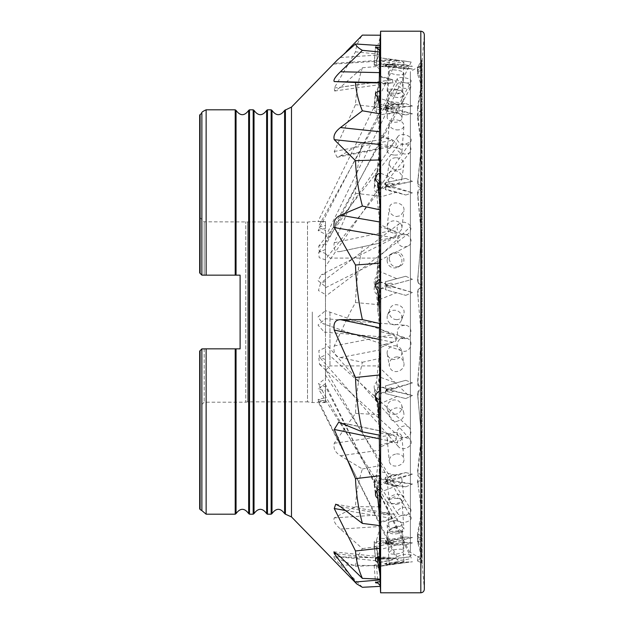 <?xml version="1.0" encoding="UTF-8"?>
<svg xmlns="http://www.w3.org/2000/svg" width="624" height="624" viewBox="0 0 624 624"><rect width="100%" height="100%" fill="white"/><g stroke="black" fill="none" stroke-linecap="round" stroke-linejoin="round"><path stroke-width="0.47" stroke-dasharray="3.12 2.34" d="M362.388 587.293L340.47 564.899C335.213 559.564 333.146 556.904 334.253 556.92L355.501 566.319C356.14 560.461 358.433 554.557 362.388 548.605L340.47 529.097C335.221 524.394 333.146 520.65 334.253 517.889L355.501 506.672C356.14 494.044 358.433 481.494 362.388 469.006L340.47 455.754C335.221 452.494 333.146 448.328 334.253 443.251L355.501 413.369C356.132 396.209 358.426 379.166 362.388 362.255L340.47 357.552C335.221 356.304 333.146 352.42 334.253 345.922L350.259 312L355.501 302.539C356.125 283.803 358.426 265.231 362.388 246.823L340.47 251.48L379.556 243.173L376.537 276.892L377.848 276.892A6.739 6.724 -90 0 0 380.032 288.405L379.244 331.375L392.707 334.573C399.391 335.213 395.405 341.71 391.209 342.888L379.244 348.2L379.556 351.25L376.537 382.145A6.739 6.139 -10.5 0 0 374.26 387.933A6.739 6.139 -10.5 0 0 379.462 392.769A6.739 6.139 -10.5 0 0 386.459 389.984L386.529 390.343A6.739 6.139 -10.5 0 0 387.348 388.775L391.1 387.738L393.526 388.892L412.487 382.902L386.521 390.062L385.312 385.96L405.772 380.312L385.312 385.96M387.348 388.775L391.1 387.738M421.629 514.691L421.629 478.951L418.096 476.151L417.596 474.435L421.629 437.12L421.629 388.417L418.096 385.749L417.596 383.534L421.629 336.359L417.596 381.709C417.791 384.439 419.141 386.186 421.629 386.927L421.629 434.273L417.581 471.346L421.629 476.229L421.629 511.048L417.596 532.958L417.581 537.397L421.629 514.691L421.629 511.048M376.537 382.145L377.848 389.259A6.739 6.139 -10.5 0 0 375.578 395.039A6.739 6.139 -10.5 0 0 380.032 399.703L379.244 432.877L392.707 434.936C399.391 435.139 395.405 441.02 391.209 442.26L379.244 447.494L379.556 452.548L376.537 475.277A6.739 4.501 -5.8 0 0 374.182 479.146A6.739 4.501 -5.8 0 0 379.142 482.921A6.739 4.501 -5.8 0 0 386.459 480.683L386.529 481.346A6.739 4.501 -5.8 0 0 387.348 480.168L391.1 479.287L393.526 480.051L412.487 474.224L386.521 480.34L385.312 477.376L405.772 472.555L396.778 475.355L385.382 478.039L385.312 477.376M387.348 480.168L391.1 479.287M421.629 437.12L421.629 434.273M376.537 475.277L377.848 488.264A6.739 4.501 -5.8 0 0 375.5 492.133A6.739 4.501 -5.8 0 0 380.032 495.846L379.985 506.821L379.244 513.482L392.707 514.043C399.391 513.77 395.405 518.021 391.209 519.106L379.244 523.364L379.556 529.542L376.537 540.173A6.739 2.075 -4.5 0 0 374.174 541.983A6.739 2.075 -4.5 0 0 379.002 543.582A6.739 2.075 -4.5 0 0 386.459 542.217L386.529 543.067A6.739 2.075 -4.5 0 0 387.348 542.49L393.526 542.147L412.487 537.498L386.521 541.507L385.312 540.197L405.772 537.03L396.778 539.284L385.382 541.047L385.312 540.197M387.348 542.49L391.1 541.905M376.537 540.173L377.848 556.795A6.739 2.075 -4.5 0 0 375.484 558.597A6.739 2.075 -4.5 0 0 380.032 560.196L379.985 565.266L379.244 559.244L395.593 558.098L389.844 560.469L379.244 562.684L379.556 568.916L376.537 565.617A6.739 0.702 -4.3 0 1 374.166 565.266A6.739 0.702 -4.3 0 1 378.901 564.229A6.739 0.702 -4.3 0 1 386.459 563.948L386.529 564.837A6.739 0.702 -4.3 0 1 387.348 564.954L412.487 561.779L386.521 562.996L385.312 563.558L405.772 562.598L396.778 563.917L385.382 564.447L385.312 563.558M387.348 564.954L391.1 564.775M421.629 185.648L421.629 234.226L421.629 185.648L418.096 184.525L417.596 182.497L421.629 143.988L421.629 108.475L418.096 108.498L417.596 107.11L421.629 82.805L421.629 66.495L418.096 67.657L417.596 67.15L422.159 59.654L424.32 35.108L424.32 588.892L422.159 564.346L422.159 59.654L422.159 564.346L421.629 562.747L417.596 561.101L421.629 557.209L421.629 553.41C420.311 555.968 418.961 557.045 417.596 556.624L417.581 561.116M378.269 557.014L376.537 547.209A6.739 3.362 -5 0 1 374.174 544.939A6.739 3.362 -5 0 1 378.784 541.297A6.739 3.362 -5 0 1 386.459 542.108L386.529 542.888A6.739 3.362 -5 0 1 387.348 543.676L412.487 542.872L386.521 541.078L385.312 543.426L405.772 544.838L396.778 544.986L385.382 544.198L385.312 543.426M387.348 543.676L391.1 543.933M421.629 515.042L421.629 541.531L418.096 540.922L417.596 541.897L421.629 557.333L421.629 554.026L417.581 537.849L417.596 541.897L417.596 537.997C417.791 537.007 419.141 537.131 421.629 538.364L421.629 512.788L417.581 480.02L421.629 512.788M379.337 525.58L379.244 521.992L392.707 518.567L387.691 513.131L379.244 511.976L379.486 515.268L376.537 488.132A6.739 5.437 -7.3 0 1 374.205 484.637A6.739 5.437 -7.3 0 1 378.596 478.756A6.739 5.437 -7.3 0 1 386.459 480.488L386.529 481.01A6.739 5.437 -7.3 0 1 387.348 482.344L391.1 482.992L393.526 481.798L412.487 484.045L386.521 479.56L385.312 483.272L405.772 486.814L396.778 485.776L385.382 483.803L385.312 483.272M387.348 482.344L391.1 482.992M375.492 397.511A6.739 6.575 -19.9 0 1 377.863 387.668A6.739 6.575 -19.9 0 1 386.459 389.727L386.529 389.914A6.739 6.575 -19.9 0 1 387.348 391.56L391.1 392.48L393.526 391.131L412.487 395.476L386.521 389.064L385.312 393.51L405.772 398.564L385.312 393.51M387.348 391.56L391.1 392.48M421.629 338.512L421.629 390.554L418.096 392.192L417.596 394.415L421.629 437.635L417.596 393.479C417.791 390.85 419.141 389.626 421.629 389.797L421.629 339.308L417.581 292.235L421.629 339.308M379.244 282.719A6.739 6.575 -160.1 0 1 386.459 285.535L386.529 285.347A6.739 6.575 -160.1 0 1 387.348 287.017L391.1 288.054L393.526 286.783L412.487 292.469L386.521 285.238L385.312 289.653L405.772 295.347L385.312 289.653M387.348 287.017L391.1 288.054M379.244 183.362A6.739 5.437 -172.7 0 1 386.459 185.913L386.529 185.383A6.739 5.437 -172.7 0 1 387.348 186.794L391.1 187.769L393.526 186.794L412.487 192.832L386.521 186.046L385.312 189.657L405.772 195.008L396.778 192.114L385.382 189.134L385.312 189.657M387.348 186.794L391.1 187.769M421.629 144.433L421.629 187.598L418.096 190.398L417.596 192.403L421.629 237.05L417.596 195.047C417.791 192.52 419.141 190.757 421.629 189.751L421.629 147.748L417.581 117.523L417.581 113.615L418.096 117.421L421.629 147.748M379.486 128.942L376.537 111.899A6.739 3.362 -175 0 1 374.174 109.036A6.739 3.362 -175 0 1 379.064 106.259A6.739 3.362 -175 0 1 386.459 108.092L386.529 107.32A6.739 3.362 -175 0 1 387.348 108.217L391.1 108.966L393.526 108.451L412.487 113.81L386.521 108.631L385.312 110.822L405.772 114.902L396.778 112.32L385.382 110.042L385.312 110.822M387.348 108.217L391.1 108.966M379.486 69.467L376.537 65.723A6.739 0.702 -175.7 0 1 374.166 65.005A6.739 0.702 -175.7 0 1 378.947 64.693A6.739 0.702 -175.7 0 1 386.459 65.536L386.529 64.639A6.739 0.702 -175.7 0 1 387.348 64.88L393.526 65.309L412.487 69.053L386.521 66.386L385.312 66.768L405.772 68.866L396.778 67.049L385.382 65.871L385.312 66.768M387.348 64.88L391.1 65.263M421.629 66.963L421.629 61.246L421.629 66.963L417.596 69.529L421.629 83.047L421.629 86.853L417.596 74.006L417.581 69.443M379.985 45.583L379.244 57.697L392.707 59.459L379.244 57.775L379.486 51.925L376.537 62.127A6.739 2.075 -175.5 0 0 374.174 63.492A6.739 2.075 -175.5 0 0 378.846 65.863A6.739 2.075 -175.5 0 0 386.459 65.59L386.529 64.732A6.739 2.075 -175.5 0 0 387.348 64.272L412.487 66.308L386.521 66.604L385.312 65.114L405.772 64.88L396.778 64.132L385.382 64.264L385.312 65.114M387.348 64.272L391.1 64.233M418.096 66.222L418.096 67.657L417.596 67.15L417.596 71.432C418.961 67.766 420.311 65.59 421.629 64.888L410.397 71.62L410.397 552.38L410.397 71.62M376.537 62.127L377.848 45.505A6.739 2.075 -175.5 0 0 375.484 46.878A6.739 2.075 -175.5 0 0 380.032 49.218L379.244 76.736L392.707 79.732L392.621 82.766L379.244 83.694L379.486 79.349L376.537 101.735A6.739 4.501 -174.2 0 0 374.182 104.738A6.739 4.501 -174.2 0 0 378.706 109.559A6.739 4.501 -174.2 0 0 386.459 108.248L386.529 107.585A6.739 4.501 -174.2 0 0 387.348 106.501L391.1 106.033L393.526 107.071L412.487 106.041L386.521 109.255L385.312 106.15L405.772 103.623L396.778 104.075L385.382 105.487L385.312 106.15M387.348 106.501L391.1 106.033M421.629 82.805L421.629 85.644L417.581 110.666L417.596 107.11L417.596 110.456C417.791 111.969 419.141 112.219 421.629 111.197L421.629 145.548L417.596 184.33C417.791 186.677 419.141 187.621 421.629 187.138M376.537 101.735L377.848 88.748A6.739 4.501 -174.2 0 0 375.5 91.751A6.739 4.501 -174.2 0 0 380.032 96.58L379.244 136.453L392.707 140.158L392.067 145.93L379.244 149.089L379.486 146.999L376.537 177.7A6.739 6.139 -169.5 0 0 374.26 181.303A6.739 6.139 -169.5 0 0 378.394 188.167A6.739 6.139 -169.5 0 0 386.459 186.139L386.529 185.78A6.739 6.139 -169.5 0 0 387.348 184.259L391.1 183.456L393.526 184.759L412.487 181.381L386.521 186.958L385.312 182.785L405.772 178.394L385.312 182.785M387.348 184.259L391.1 183.456M421.629 143.988L421.629 145.548M421.629 108.475L421.629 111.197M421.629 66.495L421.629 85.644M421.629 109.801L418.096 112.484L417.596 113.833L417.596 117.733L421.629 112.967L421.629 83.047M421.629 112.967L421.629 86.853M421.629 187.598L421.629 189.751M421.629 286.907L418.096 289.333L417.596 292.586C417.791 289.762 419.141 288.124 421.629 287.672L421.629 234.796M421.629 287.672L421.629 237.05M421.629 390.554L421.629 389.797M421.629 480.62L418.096 481.182L417.596 482.937L417.596 480.285C417.791 478.304 419.141 477.703 421.629 478.475L421.629 437.635M421.629 478.475L421.629 436.839M421.629 541.531L421.629 538.364M421.629 562.754L421.629 557.333M421.629 562.747L421.629 554.026M421.629 540.61L418.096 538.169L417.596 537.241L417.596 532.958L421.629 537.139L421.629 557.209M421.629 537.139L421.629 553.41M421.629 478.951L421.629 476.229M421.629 388.417L421.629 386.927M421.629 336.359L421.629 284.669L418.096 282.594L417.596 280.27L421.629 234.226L417.596 280.27C417.791 283.062 419.141 284.521 421.629 284.669L421.629 337.912M376.537 276.892A6.739 6.724 -90 0 0 380.89 288.764A6.739 6.724 -90 0 0 386.459 285.8L386.529 285.8A6.739 6.724 -90 0 0 387.348 284.107L391.1 283.101L393.526 284.443L412.487 279.318L386.521 286.283L385.312 281.759L405.772 276.26L385.312 281.759M387.348 284.107L391.1 283.101M393.526 284.443L386.521 286.283M393.526 184.759L386.654 186.233L386.521 186.958M393.526 107.071L386.654 107.921L386.521 109.255M393.526 64.818L386.654 64.896L386.521 66.604M393.526 65.309L386.654 64.6L386.521 66.386M393.526 108.451L386.654 107.078L386.521 108.631M393.526 186.794L386.654 184.993L386.521 186.046M393.526 286.783L386.521 285.238M393.526 391.131L386.521 389.064M393.526 481.798L386.654 480.613L386.521 479.56M393.526 543.106L386.654 542.63L386.521 541.078M393.526 564.455L386.654 564.775L386.521 562.996M393.526 542.147L386.654 543.215L386.521 541.507M393.526 480.051L386.654 481.666L386.521 480.34M393.526 388.892L386.654 390.788L386.521 390.062M312.296 312L312.296 402.535L312.296 312M404.859 325.252C398.845 325.783 396.458 328.965 397.699 334.815L403.33 338.653L404.43 338.66C412.737 338.77 413.306 325.377 404.859 325.252L325.478 318.708L318.006 325.065L324.308 332.132L325.478 332.147L325.478 294.505L325.478 296.338L408.743 233.423C412.76 227.815 411.177 224.047 403.993 222.128L399.485 223.525C397.231 225.381 396.599 227.729 397.582 230.545C400.436 234.998 404.157 235.958 408.743 233.423M409.453 427.729C404.914 423.041 394.688 428.618 397.519 434.507L398.783 436.238L404.43 437.853C410.818 435.997 412.487 432.619 409.453 427.729L325.478 351.624L325.478 354.892L318.848 358.223L319.574 364.463L325.478 366.311L325.478 332.147M410.779 509.184C406.115 505.963 401.645 506.54 397.387 510.916L397.48 513.396C398.814 515.05 401.131 515.681 404.43 515.284C409.547 514.215 411.668 512.179 410.779 509.184L325.478 374.985L325.478 383.612L318.287 388.799L325.478 391.076L325.478 366.311M411.13 555.017C406.856 553.722 402.238 554.291 397.27 556.717L397.145 557.248C397.847 559.057 412.308 556.819 411.13 555.017L325.478 386.428L325.478 399.953L317.983 401.443L325.478 402.168L325.478 391.076M325.478 401.084L317.967 399.493L325.478 397.675L325.478 384.517L325.478 402.168M325.478 386.81L318.334 383.916L325.478 378.362L325.478 370.024L325.478 397.675L325.478 384.423L411.146 557.731C412.043 559.143 397.519 561.21 397.129 559.783L397.114 559.611C397.387 557.965 410.74 556.202 411.146 557.731M325.478 359.603L319.371 356.998L318.848 350.555L325.478 347.576L325.478 345.501L325.478 378.362L325.478 369.346L410.873 516.906C413.657 521.399 399.508 524.901 397.387 520.51C396.786 517.546 399.134 515.65 404.43 514.784L410.873 516.906M325.478 324.16L322.99 323.708L317.967 317.039L325.478 310.643L325.478 347.576L325.478 343.535L409.929 439.304C415.389 445.185 402.808 452.408 398.315 446.519L397.621 445.513C396.482 440.833 398.752 438.032 404.43 437.12L409.929 439.304M407.737 246.191C402.293 247.9 398.752 246.051 397.129 240.653C397.02 238.001 398.135 236.036 400.468 234.764C407.706 230.42 415.888 242.401 407.737 246.191L325.478 287.765L325.478 286.619L318.014 280.628L321.305 274.771L325.478 273.936L325.478 310.643L406.536 338.2C415.334 340.673 409.804 354.284 401.669 350.782C398.713 349.635 397.192 347.467 397.106 344.276C398.245 339.16 401.388 337.139 406.536 338.2M410.327 151.811C406.825 156.874 394.93 152.318 397.355 146.749L397.925 145.782L404.43 143.754C410.085 145.119 412.051 147.81 410.327 151.811L325.478 259.358L325.478 253.469L319.254 251.066L318.716 246.168L325.478 243.82L325.478 273.936M411.013 86.822C409.913 88.187 407.573 88.678 403.993 88.288C399.188 87.383 396.942 85.901 397.254 83.85L398.167 83.047C405.194 81.814 409.477 83.07 411.013 86.822L325.478 241.667L325.478 230.435L318.076 227.183L325.478 225.482L325.478 243.82M325.478 228.228L318.123 230.537L325.478 234.281L325.478 245.271L325.478 221.504C315.892 221.45 315.892 221.653 325.478 222.113L325.478 225.482M325.478 221.504L317.967 221.567L397.106 60.107L411.169 62.033L397.106 60.107M325.478 249.428L318.7 252.447L319.199 257.673L325.478 259.888L325.478 265.216L325.478 234.281L325.478 245.591L411.06 81.502C412.838 78.437 398.416 75.886 397.215 78.897L397.769 80.543L404.43 82.906C407.909 83.179 410.116 82.711 411.06 81.502M325.478 281.455L320.642 283.101L318.443 290.534L325.478 294.505L325.478 259.888L325.478 266.425L410.545 141.976C414.523 136.445 400.873 131.446 397.714 136.859L397.184 139.558C398.159 142.389 400.577 143.996 404.43 144.386L410.545 141.976M340.47 251.48C335.221 252.455 333.146 249.53 334.253 242.728L355.501 193.346C356.14 176.171 358.433 159.276 362.388 142.654L340.47 155.867L337.085 157.287L334.253 151.507L355.501 104.668C356.14 92.11 358.433 79.81 362.388 67.766L340.47 87.251L334.636 91.01L334.253 88.046L355.501 51.839C356.125 46.09 358.426 40.513 362.388 35.108M355.501 193.346L379.985 196.162L379.244 226.528L392.707 230.303C399.391 231.278 395.405 237.26 391.209 238.173L379.244 242.65L379.392 243.204M346.281 51.566L337.42 59.92M396.669 59.974L333.606 64.116L334.253 63.297L392.707 59.459L396.669 59.974L379.244 57.697M379.244 82.625L392.707 82.859C399.391 83.359 395.405 80.223 391.209 79.287L379.244 75.816M379.244 147.217L392.707 145.876C399.391 145.915 395.405 140.735 391.209 139.55L379.244 134.698M379.244 240.302L392.707 237.619C399.391 237.19 395.405 230.864 391.209 229.632L379.244 224.234M379.244 345.782L392.707 342.225C399.391 341.398 395.405 335.018 391.209 333.949L379.244 328.942M379.244 445.427L392.707 441.605C399.391 440.521 395.405 435.193 391.209 434.476L379.244 430.724L379.556 431.527L379.4 419.546M379.244 435.123L379.244 430.724L340.47 422.744M379.946 579.103L379.244 562.255L392.707 559.822L395.663 558.402L379.244 558.652L379.556 563.87M395.593 558.098L333.731 556.725L392.707 558.223M380.032 399.703L379.244 393.58C383.152 394.048 385.858 392.488 387.379 388.916M379.556 351.25L379.244 376.904L396.778 383.183M386.459 389.984L385.382 386.326M380.032 495.846L379.244 484.544C383.152 484.676 385.858 483.304 387.379 480.425M379.556 452.548L379.244 471.346L396.778 475.355M386.459 480.683L385.382 478.039M380.032 560.196L379.244 545.665C383.152 545.454 385.858 544.502 387.379 542.818M379.556 529.542L379.244 538.231L396.778 539.284M386.459 542.217L385.382 541.047M379.244 566.405L380.032 581.63L379.244 566.389L387.379 565.297L379.244 566.405L379.244 566.007L396.778 563.917M376.537 565.617L377.77 581.935M379.556 568.916L379.244 566.007M386.459 563.948L385.382 564.447M380.032 556.444L379.244 543.122C383.152 542.373 385.858 542.654 387.379 543.972M376.537 547.209L377.426 557.435M379.376 556.616L379.244 549.861L396.778 544.986M386.459 542.108L385.382 544.198M380.032 488.99L379.244 479.895C383.152 479.053 385.858 479.934 387.379 482.547M376.537 488.132L376.896 490.948M379.556 515.276L379.532 513.864M379.244 492.586L396.778 485.776M386.459 480.488L385.382 483.803M380.032 390.936L379.244 387.637C383.152 386.849 385.858 388.175 387.379 391.63L387.293 391.404M376.537 398.596L379.556 431.527M379.244 404.079L396.778 396.513M386.459 389.727L385.382 393.697M379.244 282.305C383.152 281.705 385.858 283.249 387.379 286.939M379.486 327.101L376.537 294.091A6.739 6.575 -160.1 0 1 375.492 285.129M376.537 294.091L377.848 290.456M379.548 326.937L379.314 306.821M379.244 299.66L396.778 292.64M386.459 285.535L385.382 289.466M379.244 182.099C383.152 181.795 385.858 183.292 387.379 186.592M379.486 220.077L376.537 192.676A6.739 5.437 -172.7 0 1 374.205 187.863A6.739 5.437 -172.7 0 1 377.988 183.674M376.537 192.676L377.848 182.411M379.556 220.093L379.244 197.371L396.778 192.114M386.459 185.913L385.382 189.134M379.244 104.356C383.152 104.395 385.858 105.589 387.379 107.921M376.537 111.899L377.848 96.767M379.556 128.957L379.244 114.902L396.778 112.32M386.459 108.092L385.382 110.042M379.852 50.879L379.244 62.525L387.379 64.537M376.537 65.723L377.848 48.344M379.556 69.475L379.244 66.518L396.778 67.049M386.459 65.536L385.382 65.871M380.032 49.218L379.244 63.82C383.152 64.475 385.858 64.514 387.379 63.944M379.556 51.925L379.244 60.575L396.778 64.132M386.459 65.59L385.382 64.264M380.032 96.58L379.244 108.03C383.152 108.849 385.858 108.248 387.379 106.244M379.556 79.342L379.244 98.108L396.778 104.075M386.459 108.248L385.382 105.487M376.537 177.7L377.848 170.594A6.739 6.139 -169.5 0 0 375.578 174.197A6.739 6.139 -169.5 0 0 380.032 181.178L379.244 187.512C383.152 188.347 385.858 187.216 387.379 184.119M379.556 146.991L379.244 172.622L396.778 179.969M386.459 186.139L385.382 182.419M325.478 312L325.478 253.594L325.478 312M380.032 288.405L381.046 288.764L387.379 284.107M379.556 243.173L379.244 271.237L396.778 278.694M386.459 285.8L385.382 281.759M201.872 510.619L201.872 348.886L204.165 348.839L204.165 402.199L204.165 348.839L240.107 348.839L240.107 275.161L204.165 275.161L204.165 221.801L204.165 275.161L240.107 275.161L240.107 348.839L206.131 348.839L206.131 514.192M325.478 402.535L312.296 402.535L307.507 401.864L307.507 222.136L307.507 401.864L247.517 401.864L247.517 222.136L247.517 401.864L245.723 402.199L245.723 221.801L245.723 402.199L204.165 402.199L199.672 406.692L199.672 351.094L199.672 406.692L199.672 351.094L201.872 348.886M206.131 109.808L206.131 275.161L240.107 275.161L240.107 348.839L206.131 348.839M199.672 351.094L201.919 348.839L199.672 351.094M201.872 275.114L199.672 272.906L199.672 217.308L199.672 272.906L201.919 275.161L201.872 113.381M206.131 275.161L201.919 275.161L199.672 272.906M418.096 560.836L417.596 561.101L417.596 556.624L421.629 559.112L410.397 552.38M418.096 70.98L418.096 69.069L417.596 69.529L417.596 74.006L421.629 70.598M421.629 69.974C419.141 71.362 417.791 71.854 417.596 71.432L417.581 67.213M377.824 312L377.824 258.086L377.824 312M329.971 312L329.971 365.914L329.971 312M204.165 275.161L201.919 275.161L204.165 275.161M379.486 243.188L380.367 248.102L377.848 276.892M362.388 246.823L380.429 242.986L380.367 248.102M379.985 304.808L355.501 302.539M379.688 243.142L380.429 242.986M405.772 276.26L412.487 279.318M386.654 286.283L386.529 285.8M379.486 146.999L380.367 144.37L377.848 170.594M379.486 79.349L380.367 69.631L377.848 88.748M379.486 51.925L380.367 36.793L377.848 45.505M379.688 66.846L380.367 51.542M379.688 126.688L380.367 111.329M379.688 218.564L380.367 205.811M379.688 326.594L380.367 318.653M379.486 431.519L379.688 432.104L380.367 430.349M379.486 515.268L380.367 521.578M379.486 568.924L380.242 585.679M379.486 529.55L380.367 547.716L377.848 556.795M379.486 452.564L380.367 468.858L377.848 488.264M379.486 351.265L380.367 362.879L377.848 389.259M362.388 362.255L380.429 358.199L380.367 362.879M379.985 414.695L355.501 413.369M362.388 469.006L380.429 465.434L380.367 468.858M379.985 506.821L355.501 506.672M362.388 548.605L380.429 546.133L380.367 547.716M379.985 565.266L355.501 566.319M380.273 586.357L380.367 585.819M380.406 35.217L380.367 36.793M379.985 54.288L355.501 51.839M362.388 67.766L380.429 66.206L380.367 69.631M379.985 107.546L355.501 104.668M362.388 142.654L380.429 139.698L380.367 144.37M380.032 181.178L379.985 196.162M379.688 145.891L380.429 139.698M379.688 77.36L380.429 66.206M379.688 49.405L380.429 35.217M379.688 432.104L380.429 435.349M379.688 516.851L380.429 525.72M379.688 566.171L380.429 579.127M379.688 571.545L380.429 586.349M379.688 532.046L380.429 546.133M379.688 454.49L380.429 465.434M379.688 352.303L380.429 358.199M405.772 178.394L412.487 181.381M386.654 186.233L386.529 185.78M405.772 103.623L412.487 106.041M405.772 64.88L412.487 66.308M405.772 68.866L412.487 69.053M405.772 114.902L412.487 113.81M405.772 195.008L412.487 192.832M386.654 184.993L386.529 185.383M405.772 295.347L412.487 292.469M386.654 284.872L386.529 285.347M405.772 398.564L412.487 395.476M386.654 389.431L386.529 389.914M405.772 486.814L412.487 484.045M386.654 480.613L386.529 481.01M405.772 544.838L412.487 542.872M405.772 562.598L412.487 561.779M405.772 537.03L412.487 537.498M405.772 472.555L412.487 474.224M405.772 380.312L412.487 382.902M386.654 390.788L386.529 390.343M397.387 520.51L318.334 383.916M420.826 592.8L420.826 31.2M380.609 592.8L380.609 31.2M379.244 393.58L379.244 376.904M379.244 484.544L379.244 471.346M379.244 545.665L379.244 538.231M379.244 543.122L379.244 549.861M379.244 479.895L379.244 489.286M379.244 387.637L379.244 391.264M379.244 195.382L379.244 197.371M379.244 104.84L379.244 114.902M379.244 62.525L379.244 66.518M379.244 63.82L379.244 60.575M379.244 108.03L379.244 98.108M379.244 187.512L379.244 172.622M379.244 348.2L379.244 331.375M379.244 447.494L379.244 432.877M379.244 523.364L379.244 513.482M379.244 562.684L379.244 559.244M379.244 558.652L379.244 562.255M379.244 511.976L379.244 521.992M379.244 57.775L379.868 45.575M379.244 83.694L379.244 76.736M379.244 149.089L379.244 136.453M379.244 288.514L379.244 271.237M379.244 242.65L379.244 226.528M387.137 260.543A7.41 7.394 62.9 0 1 401.115 257.182A7.41 7.394 62.9 0 1 397.909 267.142A7.41 7.394 62.9 0 1 387.137 260.543M389.22 259.475C389.29 256.542 390.593 254.358 393.143 252.931C401.388 248.251 408.619 262.244 400.015 266.066C396.692 267.517 393.721 266.939 391.1 264.326L389.22 259.475M394.532 170.695A7.41 6.653 8.6 0 1 401.864 178.472A7.41 6.653 8.6 0 1 393.533 183.94A7.41 6.653 8.6 0 1 387.2 176.257A7.41 6.653 8.6 0 1 394.532 170.695M396.49 157.724C401.466 158.519 403.931 160.961 403.892 165.032C402.714 168.964 399.641 170.477 394.657 169.556C390.866 168.137 389.072 165.789 389.275 162.505C390.055 159.331 392.457 157.739 396.49 157.724M394.532 112.687A7.41 4.758 4.9 0 1 401.918 118.1A7.41 4.758 4.9 0 1 394.118 122.203A7.41 4.758 4.9 0 1 387.145 116.821A7.41 4.758 4.9 0 1 394.532 112.687M396.49 89.989C401.185 90.73 403.673 92.282 403.939 94.661C401.77 98.14 397.504 98.467 391.154 95.644L389.228 92.687C389.774 90.605 392.192 89.708 396.49 89.989M394.532 89.146A7.41 2.044 3.9 0 1 401.926 91.705A7.41 2.044 3.9 0 1 400.959 92.617A7.41 2.044 3.9 0 1 394.391 93.233A7.41 2.044 3.9 0 1 387.964 91.72A7.41 2.044 3.9 0 1 387.137 90.683A7.41 2.044 3.9 0 1 394.532 89.146M396.49 60.645C401.06 61.269 403.541 61.831 403.946 62.33C402.8 62.891 399.227 62.673 393.214 61.659L389.22 60.333C389.641 59.959 392.067 60.06 396.49 60.645M394.532 104.13A7.41 1.022 3.8 0 0 401.708 103.826A7.41 1.022 3.8 0 0 401.926 103.6A7.41 1.022 3.8 0 0 394.602 102.086A7.41 1.022 3.8 0 0 387.137 102.617A7.41 1.022 3.8 0 0 387.317 102.866A7.41 1.022 3.8 0 0 394.532 104.13M396.49 74.763C400.959 75.2 403.447 74.732 403.946 73.359C403.221 71.549 400.031 70.403 394.376 69.911C391.178 69.818 389.462 70.286 389.22 71.3C389.548 72.797 391.973 73.952 396.49 74.763M394.532 155.064A7.41 3.916 4.5 0 0 401.918 151.718A7.41 3.916 4.5 0 0 394.836 147.241A7.41 3.916 4.5 0 0 387.137 150.563A7.41 3.916 4.5 0 0 394.532 155.064M396.49 129.893C400.85 130.096 403.33 128.747 403.939 125.845C403.4 122 400.312 119.98 394.657 119.785C391.388 120.136 389.579 121.438 389.236 123.7C389.446 126.906 391.864 128.973 396.49 129.893M394.532 233.134A7.41 6.131 6.7 0 0 401.895 227.861A7.41 6.131 6.7 0 0 395.249 220.904A7.41 6.131 6.7 0 0 387.169 226.122A7.41 6.131 6.7 0 0 394.532 233.134M396.49 216.52L400.577 215.678L403.9 210.818C405.467 202.27 389.852 199.563 389.267 208.346C389.267 212.87 391.677 215.592 396.49 216.52M394.532 324.839A7.41 7.285 20.7 0 0 397.106 310.721A7.41 7.285 20.7 0 0 387.598 314.917A7.41 7.285 20.7 0 0 394.532 324.839M396.49 319.652C399.805 319.558 402.129 317.967 403.455 314.902C407.332 306.142 392.761 300.113 389.711 309.317C388.495 314.02 390.086 317.359 394.485 319.316L396.49 319.652M394.532 414.32A7.41 7.176 164.7 0 0 401.677 405.163A7.41 7.176 164.7 0 0 392.629 400.202A7.41 7.176 164.7 0 0 394.532 414.32M396.49 421.465L401.131 419.796C403.502 417.799 404.36 415.397 403.72 412.604C401.903 403.939 386.623 408.26 389.446 416.614C390.523 419.757 392.87 421.372 396.49 421.465M394.532 486.112A7.41 5.834 173.9 0 0 401.903 479.474A7.41 5.834 173.9 0 0 393.908 474.466A7.41 5.834 173.9 0 0 387.161 481.057A7.41 5.834 173.9 0 0 394.532 486.112M396.49 504.348C401.287 503.576 403.767 501.571 403.931 498.319C403.775 491.774 388.073 494.005 389.243 500.425C389.657 502.679 391.498 503.989 394.774 504.356L396.49 504.348M394.532 527.803A7.41 3.479 175.7 0 0 401.926 523.762A7.41 3.479 175.7 0 0 397.745 520.985A7.41 3.479 175.7 0 0 390.858 521.5A7.41 3.479 175.7 0 0 387.137 524.87A7.41 3.479 175.7 0 0 394.532 527.803M396.49 553.972C401.115 553.277 403.603 552.209 403.946 550.75C404.258 547.622 388.526 549.697 389.22 552.716C389.485 553.761 391.271 554.229 394.579 554.135L396.49 553.972M394.532 532.171A7.41 0.523 176.2 0 0 401.926 531.157A7.41 0.523 176.2 0 0 401.872 531.102A7.41 0.523 176.2 0 0 394.493 531.125A7.41 0.523 176.2 0 0 387.184 532.077A7.41 0.523 176.2 0 0 387.137 532.139A7.41 0.523 176.2 0 0 394.532 532.171M396.49 561.756C401.006 561.218 403.494 561.171 403.946 561.631C404.555 562.442 388.822 564.611 389.22 563.659L396.49 561.756M394.532 498.475A7.41 2.519 176 0 1 400.327 499.075A7.41 2.519 176 0 1 401.926 500.487A7.41 2.519 176 0 1 394.711 503.521A7.41 2.519 176 0 1 387.137 501.524A7.41 2.519 176 0 1 388.518 499.902A7.41 2.519 176 0 1 394.532 498.475M396.49 526.36C400.912 526.032 403.393 526.968 403.946 529.168C404.812 533.777 389.103 536.039 389.228 531.266L390.515 528.809L396.49 526.36M394.532 432.533A7.41 5.132 174.8 0 1 401.911 437.003A7.41 5.132 174.8 0 1 395 442.79A7.41 5.132 174.8 0 1 387.145 438.36A7.41 5.132 174.8 0 1 394.532 432.533M396.49 453.89C400.772 453.812 403.252 455.497 403.923 458.936C405.046 465.317 392.613 468.991 389.813 463.055L389.243 461.175C389.376 457.259 391.794 454.826 396.49 453.89M394.532 345.751A7.41 6.856 170 0 1 401.833 351.343A7.41 6.856 170 0 1 395.717 359.377A7.41 6.856 170 0 1 387.231 353.909A7.41 6.856 170 0 1 394.532 345.751M396.49 356.897C400.436 357.006 402.886 358.948 403.837 362.739C405.647 370.11 394.298 375.11 390.39 368.527L389.329 365.859C389.064 360.812 391.451 357.825 396.49 356.897M334.253 242.728L392.707 230.303M334.253 88.046L392.707 79.732M340.47 87.251L379.392 81.713M340.47 57.502L379.392 54.943M379.244 82.563L392.707 82.859M379.244 144.448L392.707 145.876M379.244 235.303L392.707 237.619M379.244 339.425L392.707 342.225M379.244 438.805L392.707 441.605M345.368 510.432L392.707 518.567M340.47 506.696L379.392 513.388M337.108 553.909L392.707 559.822M340.47 556.975L379.392 561.116M340.47 564.899L379.392 565.765M334.253 517.889L392.707 514.043M340.47 529.097L379.392 526.539M334.253 443.251L392.707 434.936M340.47 455.754L379.392 450.216M334.253 345.922L392.707 334.573M340.47 357.552L379.392 349.994M235.209 348.839L235.209 514.192M200.093 509.519L200.093 350.665M236.051 513.607L236.051 348.839M235.209 109.808L235.209 275.161M253.18 109.808L253.18 514.192M249.499 514.192L249.499 109.808M271.151 109.808L271.151 514.192M267.47 514.192L267.47 109.808M291.478 516.906L291.478 107.094M285.41 514.199L285.41 109.801M200.093 273.335L200.093 114.481M284.606 110.386L284.606 513.614M271.994 513.607L271.994 110.393M266.635 110.393L266.635 513.607M254.023 513.607L254.023 110.393M248.656 110.393L248.656 513.607M236.051 275.161L236.051 110.393M340.47 155.867L379.392 148.309M334.253 151.507L392.707 140.158M424.328 34.796L424.328 589.204L424.32 35.108M418.096 385.749L418.096 377.996M418.096 476.151L418.096 469.989M418.096 538.169L418.096 534.667M418.096 540.922L418.096 543.988M418.096 481.182L418.096 487.016M418.096 392.192L418.096 399.789M418.096 289.333L418.096 297.383M418.096 190.398L418.096 197.504M418.096 112.484L418.096 117.421M418.096 108.498L418.096 103.951M418.096 184.525L418.096 177.661M418.096 282.594L418.096 274.599M199.672 217.308L204.165 221.801L307.507 222.136L312.296 221.465L319.628 221.465M334.636 91.01L392.621 82.766M338.699 422.183L379.306 430.63M335.712 504.192L387.691 513.131M333.918 551.842L395.663 558.402M374.26 387.933L375.578 395.039M374.182 479.146L375.5 492.133M374.174 541.983L375.484 558.597M374.166 565.266L375.484 582.644M374.174 544.939L375.492 560.071M374.205 484.637L375.515 494.91M374.548 395.795L375.866 399.43M374.548 286.845L375.866 283.21M374.205 187.863L375.515 177.59M374.174 109.036L375.492 93.904M374.166 65.005L375.484 47.627M374.174 63.492L375.484 46.878M374.182 104.738L375.5 91.751M374.26 181.303L375.578 174.197M325.478 370.406L329.971 365.914L377.824 365.914L410.397 397.371M325.478 253.594L329.971 258.086L377.824 258.086L410.397 226.629M397.714 136.859L318.7 252.447M337.085 157.287L381.108 148.738M403.33 338.653L324.308 332.132M398.783 436.238L319.574 364.463M397.48 513.396L318.287 388.799M397.145 557.248L317.983 401.443M397.129 559.783L318.014 399.734M398.315 446.519L319.371 356.998M401.669 350.782L322.99 323.708M400.468 234.764L321.305 274.771M397.925 145.782L318.716 246.168M397.254 83.85L318.076 227.183M411.169 62.033L325.478 236.87M397.215 78.897L318.123 230.537M399.485 223.525L320.642 283.101M406.536 61.324L401.56 60.637M397.909 267.142L400.015 266.066M391.154 253.945L393.143 252.931M401.864 178.472L403.892 165.032M387.2 176.257L389.275 162.505M401.918 118.1L403.939 94.661M387.145 116.821L389.228 92.687M387.964 91.72L394.235 95.464L400.959 92.617M401.926 91.705L403.946 62.33M387.137 90.683L389.22 60.333M387.317 102.866L394.235 107.507L401.708 103.826M401.926 103.6L403.946 73.359M387.137 102.617L389.22 71.3M401.918 151.718L403.939 125.845M387.137 150.563L389.236 123.7M401.895 227.861L403.9 210.818M387.169 226.122L389.267 208.346M401.466 320.159L403.455 314.902M387.598 314.917L389.711 309.317M387.379 409.087L389.446 416.614M401.677 405.163L403.72 412.604M387.161 481.057L389.243 500.425M401.903 479.474L403.931 498.319M397.745 520.985L394.235 520.393L390.858 521.5M387.137 524.87L389.22 552.716M401.926 523.762L403.946 550.75M401.872 531.102L394.235 527.218L387.184 532.077M387.137 532.139L389.22 563.659M401.926 531.157L403.946 561.631M400.327 499.075L394.235 496.829L388.518 499.902M387.137 501.524L389.228 531.266M401.926 500.487L403.946 529.168M387.145 438.36L389.243 461.175M401.911 437.003L403.923 458.936M387.231 353.909L389.329 365.859M401.833 351.343L403.837 362.739"/><path stroke-width="0.94" d="M284.606 110.386C280.41 116.103 276.198 116.103 271.994 110.393L271.994 513.607C276.198 507.897 280.41 507.897 284.606 513.614L284.606 110.386L291.478 107.094L337.42 59.92L355.501 43.992C356.14 46.004 358.433 48.118 362.388 50.333L340.47 71.752C335.221 76.877 333.146 80.145 334.253 81.557L355.501 82.485C356.14 91.939 358.433 101.377 362.388 110.799L340.47 127.546C335.221 131.609 333.146 135.65 334.253 139.667L355.501 160.672C356.14 175.921 358.433 191.053 362.388 206.053L340.47 215.233C335.221 217.534 333.146 221.645 334.253 227.565L355.501 265.013C356.125 283.358 358.426 301.564 362.388 319.628L340.47 319.652C335.228 319.784 333.154 323.255 334.253 330.073L355.501 377.489C356.14 395.881 358.433 414.016 362.388 431.886L338.699 422.183L334.253 429.445L355.501 478.639C356.14 493.834 358.433 508.755 362.388 523.411L340.47 506.696L335.712 504.192L334.253 508.521L355.501 550.969C356.132 560.329 358.433 569.47 362.388 578.386L340.47 556.975L333.918 551.842L334.253 553.605L356.702 583.877L362.388 587.293L380.273 586.357M362.388 110.799L380.429 113.888L377.848 96.767A6.739 3.362 -175 0 1 375.492 93.904A6.739 3.362 -175 0 1 380.032 91.151L379.985 82.953L379.244 82.625L379.509 69.124M362.388 206.053L380.429 209.953L377.848 182.411A6.739 5.437 -172.7 0 1 375.515 177.59A6.739 5.437 -172.7 0 1 380.032 173.191L379.244 147.217L379.54 128.349M362.388 319.628L380.429 323.661L377.848 290.456A6.739 6.575 -160.1 0 1 380.032 279.232L379.244 240.302L379.548 219.617M375.492 397.511A6.739 6.575 -19.9 0 0 376.537 398.596L377.848 402.23A6.739 6.575 -19.9 0 1 380.032 390.936L379.244 345.782L379.548 326.937M377.77 581.935L377.848 582.995A6.739 0.702 -4.3 0 1 375.484 582.644A6.739 0.702 -4.3 0 1 380.032 581.63L379.985 579.922L355.501 581.989M377.426 557.435L377.848 562.341A6.739 3.362 -5 0 1 375.492 560.071A6.739 3.362 -5 0 1 380.032 556.444L379.985 548.246L355.501 550.969M378.269 557.014L379.556 563.87L379.376 556.616M376.896 490.948L377.848 498.397A6.739 5.437 -7.3 0 1 375.515 494.91A6.739 5.437 -7.3 0 1 380.032 488.99L379.985 475.722L355.501 478.639M379.532 513.864L379.244 489.286M379.4 419.546L379.244 391.264M375.492 285.129A6.739 6.575 -160.1 0 1 379.244 282.719M380.032 279.232L379.244 282.305L379.314 306.821M380.429 323.661L379.556 327.116M377.988 183.674A6.739 5.437 -172.7 0 1 379.244 183.362M380.032 173.191L379.244 182.099L379.244 195.382M380.429 209.953L379.556 220.093M380.032 91.151L379.244 104.84M380.429 113.888L379.556 128.957M362.388 50.333L380.429 52.081L377.848 48.344A6.739 0.702 -175.7 0 1 375.484 47.627A6.739 0.702 -175.7 0 1 380.032 47.307L379.852 50.879M380.429 52.081L379.556 69.475M206.131 348.839L201.872 348.886L201.872 510.619L206.131 514.192L206.131 348.839L240.107 348.839L240.107 275.161L206.131 275.161L206.131 109.808L235.209 109.808L236.051 110.393L236.051 275.161M201.872 348.886L199.672 351.094L199.672 508.755L199.672 406.692M380.406 35.217L362.388 35.108L346.281 51.566M199.672 272.906L199.672 115.245L199.672 272.906L201.919 275.161L206.131 275.161M200.093 273.335L200.093 114.481L201.872 113.381L201.872 275.114M362.388 431.886L380.429 435.349L377.848 402.23M362.388 523.411L380.429 525.72L377.848 498.397M379.486 563.87L380.367 576.576L377.848 562.341M380.242 585.679L377.848 582.995M362.388 578.386L380.429 579.127L380.367 576.576M379.985 374.891L355.501 377.489M379.985 263.188L355.501 265.013M379.985 159.916L355.501 160.672M379.985 82.953L355.501 82.485M380.032 47.307L379.985 45.583L355.501 43.992M379.985 475.722L379.244 435.123M379.985 548.246L379.337 525.58M379.985 579.922L379.946 579.103M379.868 45.575L380.609 31.2L420.826 31.2L420.826 592.8C422.963 592.543 424.133 591.349 424.328 589.204L424.328 34.796M420.826 31.2C423.111 31.504 424.273 32.807 424.32 35.108M380.609 31.2L380.609 592.8L420.826 592.8M334.253 81.557L379.244 82.563M340.47 71.752L379.392 72.618M334.253 139.667L379.244 144.448M340.47 127.546L379.392 131.68M334.253 227.565L379.244 235.303M340.47 215.233L379.392 221.926M334.253 330.073L379.244 339.425M340.47 319.652L379.392 327.74M334.253 429.445L379.244 438.805M334.253 508.521L345.368 510.432M334.253 553.605L337.108 553.909M206.131 514.192L235.209 514.192L235.209 348.839M200.093 350.665L200.093 509.519L199.672 508.755M236.051 348.839L236.051 513.607L235.209 514.192M235.209 275.161L235.209 109.808M253.18 514.192L253.18 109.808L249.499 109.808L249.499 514.192L253.18 514.192L254.023 513.607L254.023 110.393L253.18 109.808M271.151 514.192L271.151 109.808L267.47 109.808L267.47 514.192L271.151 514.192L271.994 513.607M291.478 107.094L291.478 516.906L356.702 583.877M285.41 109.801L285.41 514.199L291.478 516.906M254.023 513.607C258.227 507.897 262.431 507.897 266.635 513.607L266.635 110.393C262.431 116.103 258.227 116.103 254.023 110.393M236.051 513.607C240.248 507.897 244.452 507.897 248.656 513.607L248.656 110.393C244.46 116.103 240.256 116.103 236.051 110.393M200.093 509.519L201.872 510.619M200.093 114.481L199.672 115.245M201.872 113.381C201.029 112.687 202.449 111.493 206.131 109.808M284.606 513.614L285.41 514.199M271.994 110.393L271.151 109.808M266.635 110.393L267.47 109.808M266.635 513.607L267.47 514.192M248.656 110.393L249.499 109.808M248.656 513.607L249.499 514.192M380.032 581.63L380.609 592.8"/></g></svg>
